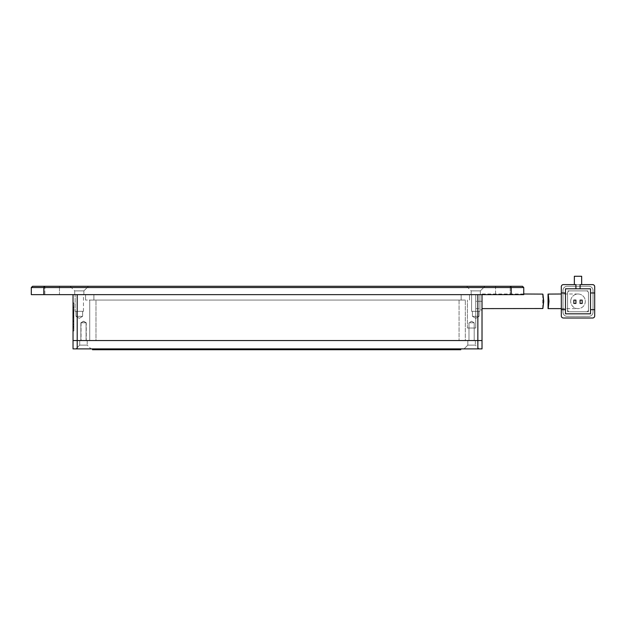 <?xml version="1.0" encoding="UTF-8"?>
<svg xmlns="http://www.w3.org/2000/svg" width="626" height="626" viewBox="0 0 626 626"><rect width="100%" height="100%" fill="white"/><g stroke="black" fill="none" stroke-linecap="round" stroke-linejoin="round"><path stroke-width="0.47" stroke-dasharray="3.13 2.35" d="M74.705 294.635L74.705 290.879L74.705 294.635L83.884 294.635L74.705 294.635L83.884 294.635L74.705 294.635L83.884 294.635L74.705 294.635L74.705 290.879L83.884 290.879L88.477 286.293L70.112 286.293L88.477 286.293L70.112 286.293L88.477 286.293L70.112 286.293L88.477 286.293L83.884 290.879L88.477 286.293M83.884 294.635L83.884 290.879L83.884 294.635L83.884 290.879L74.705 290.879L83.884 290.879L74.705 290.879L83.884 290.879L74.705 290.879L70.112 286.293M471.167 294.635L471.167 290.879L471.167 294.635L480.353 294.635L471.167 294.635L480.353 294.635L471.167 294.635L480.353 294.635L471.167 294.635L471.167 290.879L480.353 290.879L484.939 286.293L466.581 286.293L484.939 286.293L466.581 286.293L484.939 286.293L466.581 286.293L484.939 286.293L480.353 290.879L484.939 286.293M480.353 294.635L480.353 290.879L480.353 294.635L480.353 290.879L471.167 290.879L480.353 290.879L471.167 290.879L480.353 290.879L471.167 290.879L466.581 286.293M44.861 294.635L44.861 286.293L59.47 286.293L44.861 286.293L59.47 286.293L44.861 286.293L44.861 294.635L59.47 294.635L59.47 286.293L59.47 294.635L44.861 294.635M495.581 294.635L495.581 286.293L510.19 286.293L495.581 286.293L510.19 286.293L495.581 286.293L495.581 294.635L510.19 294.635L510.19 286.293L510.19 294.635L495.581 294.635M523.751 287.545L522.499 286.293L510.714 286.293L511.231 287.545L31.3 287.545L31.3 294.635L523.751 294.635L523.751 287.545L511.231 287.545L511.231 294.635M510.714 286.293L44.336 286.293L43.82 287.545L43.82 294.635M44.336 286.293L32.552 286.293L31.3 287.545M570.701 301.317A7.301 7.301 0 0 1 578.009 294.009A7.301 7.301 0 0 1 585.31 301.317A7.301 7.301 0 0 1 578.009 308.618A7.301 7.301 0 0 1 570.701 301.317A7.301 7.301 0 0 0 578.009 308.618A7.301 7.301 0 0 0 585.31 301.317A7.301 7.301 0 0 0 578.009 294.009A7.301 7.301 0 0 0 570.701 301.317A7.301 7.301 0 0 1 578.009 294.009A7.301 7.301 0 0 1 585.31 301.317M548.986 301.317C547.993 291.888 547.961 291.888 548.892 301.317C547.961 310.739 547.993 310.739 548.986 301.317M590.529 292.968L594.7 292.968L594.7 315.919A2.089 2.089 0 0 1 592.611 318.008A2.089 2.089 0 0 0 594.7 315.919L594.7 286.708A2.089 2.089 0 0 0 592.611 284.619L563.4 284.619L592.611 284.619A2.089 2.089 0 0 1 594.7 286.708L594.7 315.919A2.089 2.089 0 0 1 592.611 318.008L563.4 318.008A2.089 2.089 0 0 1 561.311 315.919L561.311 286.708A2.089 2.089 0 0 1 563.4 284.619A2.089 2.089 0 0 0 561.311 286.708L561.311 309.659L565.489 309.659M588.44 311.748L588.44 290.879L567.571 290.879L567.571 311.748L588.44 311.748L567.571 311.748L567.571 290.879L588.44 290.879L588.44 311.748M581.656 284.619L574.355 284.619L574.355 276.277L581.656 276.277L581.656 284.619L580.091 284.619L580.091 288.797M575.92 288.797L575.92 284.619L574.355 284.619L592.611 284.619A2.089 2.089 0 0 1 594.7 286.708M565.489 313.837L590.529 313.837L590.529 288.797L565.489 288.797L565.489 313.837M592.611 318.008L563.4 318.008A2.089 2.089 0 0 1 561.311 315.919L561.311 286.708A2.089 2.089 0 0 1 563.4 284.619M561.311 292.968L565.489 292.968M594.7 309.659L590.529 309.659M580.091 300.12L582.18 300.12L582.18 303.454L580.091 303.454L580.091 300.12M573.831 300.12L575.92 300.12L575.92 303.454L573.831 303.454L573.831 300.12M562.985 312.163L562.985 290.464A4.171 4.171 0 0 1 567.156 286.293L588.855 286.293A4.171 4.171 0 0 1 593.033 290.464L593.033 312.163A4.171 4.171 0 0 1 588.855 316.341L567.156 316.341A4.171 4.171 0 0 1 562.985 312.163L562.985 290.464A4.171 4.171 0 0 1 567.156 286.293L588.855 286.293A4.171 4.171 0 0 1 593.033 290.464L593.033 312.163A4.171 4.171 0 0 1 588.855 316.341L567.156 316.341A4.171 4.171 0 0 1 562.985 312.163M561.311 315.919A2.089 2.089 0 0 0 563.4 318.008M567.571 309.659L567.571 292.968A2.089 2.089 0 0 1 569.66 290.879L586.351 290.879A2.089 2.089 0 0 1 588.44 292.968L588.44 309.659A2.089 2.089 0 0 1 586.351 311.748L569.66 311.748A2.089 2.089 0 0 1 567.571 309.659L567.571 292.968A2.089 2.089 0 0 1 569.66 290.879L586.351 290.879A2.089 2.089 0 0 1 588.44 292.968L588.44 309.659A2.089 2.089 0 0 1 586.351 311.748L569.66 311.748A2.089 2.089 0 0 1 567.571 309.659M482.02 301.317L482.02 310.707L482.02 301.317L479.931 301.317L479.931 308.618L479.931 294.635L479.931 301.317L482.02 301.317M92.492 349.723L97.343 349.723L97.343 348.893L460.767 348.893L97.343 348.893M475.345 340.544L475.345 345.137L475.345 340.544L467.833 340.544L475.345 340.544L467.833 340.544L475.345 340.544L467.833 340.544L475.345 340.544L475.345 345.137L467.833 345.137L464.077 348.893L479.101 348.893L464.077 348.893L479.101 348.893L464.077 348.893L479.101 348.893L464.077 348.893L467.833 345.137L464.077 348.893M467.833 340.544L467.833 345.137L467.833 340.544L467.833 345.137L475.345 345.137L467.833 345.137L475.345 345.137L467.833 345.137L475.345 345.137L479.101 348.893M87.225 340.544L87.225 345.137L87.225 340.544L79.713 340.544L87.225 340.544L79.713 340.544L87.225 340.544L79.713 340.544L87.225 340.544L87.225 345.137L79.713 345.137L75.957 348.893L90.981 348.893L75.957 348.893L90.981 348.893L75.957 348.893L90.981 348.893L75.957 348.893L79.713 345.137L75.957 348.893M79.713 340.544L79.713 345.137L79.713 340.544L79.713 345.137L87.225 345.137L79.713 345.137L87.225 345.137L79.713 345.137L87.225 345.137L90.981 348.893M77.209 348.893L73.031 348.893L73.031 340.544L77.209 340.544L73.031 340.544L73.031 294.635L77.209 294.635L77.209 348.893L477.849 348.893L477.849 340.544L77.209 340.544L482.02 340.544L477.849 340.544L477.849 294.635L73.031 294.635M471.589 311.333L471.589 294.635L471.589 311.333L479.931 311.333L471.589 311.333L479.931 311.333L471.589 311.333L479.931 311.333L471.589 311.333L471.589 294.635L482.02 294.635L477.849 294.635L482.02 294.635L482.02 348.893L477.849 348.893M92.656 349.723L92.656 348.893M97.343 349.723L455.611 349.723L455.611 348.893M460.587 349.723L460.587 348.893L460.634 349.723M455.611 349.723L460.767 349.723M468.976 340.544L468.976 322.805L468.976 340.544L468.976 322.805L471.589 321.24L468.976 322.805L471.589 321.24L474.195 322.805L468.976 322.805L474.195 322.805L474.195 340.544L468.976 340.544L474.195 340.544L468.976 340.544L474.195 340.544L468.976 340.544L474.195 340.544L474.195 322.805L474.195 340.544M83.469 322.805L86.075 322.805L86.075 340.544L80.856 340.544L86.075 340.544L80.856 340.544L86.075 340.544L86.075 322.805L80.856 322.805L80.856 340.544L80.856 322.805L83.469 322.805M86.263 322.805L81.044 322.805L83.649 321.24L86.263 322.805L83.649 321.24L81.044 322.805L86.263 322.805L86.263 340.544L81.044 340.544L86.263 340.544M81.044 322.805L81.044 340.544M75.12 311.333L83.469 311.333L75.12 311.333L83.469 311.333L75.12 311.333L83.469 311.333L75.12 311.333L75.12 294.635L83.469 294.635L75.12 294.635L83.469 294.635L75.12 294.635L83.469 294.635L75.12 294.635L75.12 311.333L75.12 294.635M83.469 311.333L83.469 294.635M479.931 311.333L479.931 294.635L479.931 311.333L479.931 294.635L471.589 294.635M82.632 311.333L82.632 316.341L82.632 311.333L82.632 316.341L79.291 318.344L75.957 316.341L79.291 318.344L82.632 316.341L79.291 318.344L75.957 316.341L82.632 316.341L79.291 318.344L75.957 316.341L82.632 316.341L79.291 318.344L75.957 316.341L82.632 316.341L79.291 318.344L75.957 316.341L79.291 318.344L82.632 316.341L75.957 316.341L79.291 318.344L82.632 316.341L75.957 316.341L79.291 318.344L82.632 316.341L75.957 316.341L75.957 311.333L82.632 311.333L75.957 311.333L82.632 311.333L75.957 311.333L82.632 311.333L75.957 311.333L75.957 316.341L75.957 311.333M479.101 311.333L479.101 316.341L479.101 311.333L479.101 316.341L472.419 316.341L479.101 316.341L472.419 316.341L475.76 318.344L479.101 316.341L472.419 316.341L475.76 318.344L479.101 316.341L472.419 316.341L475.76 318.344L479.101 316.341L472.419 316.341L472.419 311.333L479.101 311.333L472.419 311.333L479.101 311.333L472.419 311.333L479.101 311.333L472.419 311.333L472.419 316.341L472.419 311.333M95.989 340.544L459.069 340.544L95.989 340.544L95.989 300.065L89.729 300.065L89.729 340.544L89.729 300.065L465.329 300.065L95.989 300.065L95.989 340.544M465.329 340.544L459.069 340.544L465.329 340.544L465.329 300.065L465.329 340.544M73.031 314.768L73.031 327.398L73.031 310.457L73.031 314.768L73.868 314.768L73.868 311.451L73.031 311.451M73.868 307.405L73.868 326.795L73.868 307.992L73.031 307.992L73.031 326.874L73.031 308.015L73.868 308.047L73.868 324.205L73.868 316.967L73.031 316.936L73.031 307.405L73.031 326.795L73.031 309.847L73.031 324.174L73.031 316.873L73.868 316.967L73.868 307.405L73.031 307.405M73.868 326.921L73.868 308.109L73.868 331.013L73.868 324.706L73.031 324.706L73.031 302.867L73.031 331.013L73.031 324.706L73.868 324.691L73.868 302.867L73.868 326.921L73.031 326.921L73.031 308.109L73.031 326.921M73.031 331.021L73.868 331.013L73.031 331.021M73.031 302.867L73.868 302.867L73.031 302.867M73.031 321.099L73.031 307.875L73.031 324.558L73.031 321.099L73.868 321.099L73.031 321.13M73.868 321.13L73.868 307.843L73.868 314.659L73.868 310.418L73.031 310.41L73.868 310.418L73.868 317.359L73.031 317.359M73.031 326.678L73.031 307.843L73.031 326.678L73.868 326.678L73.031 326.678M73.031 314.51L73.031 326.396L73.031 309.737L73.031 314.51L73.868 314.51L73.868 326.303L73.868 315.434L73.031 315.434M73.868 315.434L73.868 326.396L73.868 309.729L73.031 309.729L73.868 309.737L73.868 314.51M73.031 326.396L73.868 326.365L73.031 326.396M73.031 320.974L73.031 307.053L73.031 323.822L73.031 320.974L73.868 320.974L73.031 321.005M73.868 321.005L73.868 307.053L73.868 318.298L73.868 309.588L73.031 309.588L73.868 309.588L73.868 316.709L73.031 316.709M73.031 326.443L73.868 326.443L73.031 326.443M465.329 300.065L85.551 300.065L465.329 300.065M467.411 328.024L475.76 328.024L467.411 328.024L467.411 300.065L467.411 328.024M482.02 294.635L479.931 294.635M469.5 300.065L469.5 294.635L469.5 300.065M461.151 294.635L461.151 300.065L461.151 294.635M93.9 294.635L93.9 300.065L93.9 294.635M85.551 294.635L85.551 300.065L85.551 294.635M475.76 328.024L475.76 294.635L475.76 328.024M475.76 301.317L475.76 308.618L475.76 301.317L479.931 301.317L475.76 301.317M73.868 316.709L73.868 323.822L73.031 323.822L73.868 323.822L73.868 320.974M73.868 312.507L73.031 312.507M73.868 315.653L73.031 315.653M73.868 315.606L73.031 315.606M73.868 318.227L73.031 318.227M73.868 318.298L73.031 318.298M73.868 311.31L73.031 311.31M73.868 307.053L73.031 307.053M73.868 316.764L73.031 316.764M73.868 314.573L73.031 314.573M73.868 315.739L73.031 315.739M73.868 307.202L73.031 307.202M73.868 326.271L73.031 326.271M73.868 326.303L73.031 326.303M73.868 326.795L73.031 326.795M73.868 317.077L73.031 317.077M73.868 309.847L73.031 309.847M73.868 324.174L73.031 324.174L73.868 324.205L73.868 326.874L73.031 326.889L73.868 326.874L73.868 324.127L73.031 324.174M73.868 317.046L73.031 317.046M73.868 320.614L73.031 320.614M73.868 314.455L73.031 314.455L73.031 323.963L73.868 323.963L73.868 305.378L73.031 305.378L73.031 328.509L73.031 306.38L73.868 306.38L73.868 328.509L73.868 311.842L73.868 314.44L73.031 314.44L73.868 314.448M73.868 314.424L73.031 314.424M73.868 307.875L73.031 307.875L73.868 307.875M73.868 307.843L73.031 307.843M73.868 326.623L73.031 326.623M73.868 317.132L73.868 324.057L73.868 317.132L73.031 317.155L73.031 324.057L73.031 317.132L73.868 317.155L73.031 317.132M73.868 324.057L73.031 324.057L73.868 324.057M73.868 320.582L73.031 320.582M73.868 324.033L73.031 324.033M73.868 317.359L73.868 324.558L73.031 324.558L73.868 324.558L73.868 321.099M73.868 314.659L73.031 314.659M73.868 311.075L73.031 311.075M73.868 317.507L73.031 317.507M73.868 327.265L73.031 327.265M73.868 308.141L73.031 308.141L73.868 308.156M73.868 308.109L73.031 308.109M73.868 324.252L73.031 324.252M73.868 311.451L73.868 308.015L73.031 308.015L73.868 308.015L73.868 313.657L73.031 313.657M73.868 324.127L73.031 324.127M73.868 326.749L73.031 326.749M73.868 310.238L73.031 310.238M73.868 309.925L73.031 310.3L73.868 309.925M73.868 328.509L73.031 328.509L73.868 328.509M73.868 316.952L73.031 316.952M73.868 311.842L73.031 311.842M73.868 313.657L73.868 327.398L73.868 310.457L73.031 310.457M73.868 310.457L73.868 314.768M73.868 313.368L73.031 313.368M73.868 322.194L73.031 322.194M73.868 327.398L73.031 327.398M73.868 321.608L73.031 321.608M73.868 321.576L73.031 321.576M73.868 322.226L73.031 322.226M73.868 319.542L73.031 319.542M565.489 301.317L565.489 294.009L565.489 301.317M459.069 300.065L459.069 340.544L459.069 300.065M73.868 330.872L73.031 330.872M73.868 325.95L73.031 325.95M73.868 303.007L73.031 303.007M73.868 307.929L73.031 307.929M73.868 316.873L73.031 316.873M73.868 310.191L73.031 310.191M73.868 316.224L73.031 316.224M561.311 308.618L578.009 308.618M578.009 294.009L561.311 294.009M523.751 294.009L482.02 294.009M542.726 308.524L542.726 294.103M83.469 321.24L80.856 322.805L83.469 321.24L86.075 322.805L83.469 321.24M475.76 308.618L479.931 308.618L482.02 310.707M471.589 321.24L474.195 322.805L471.589 321.24M73.868 309.737L73.031 309.737M73.868 307.186L73.031 307.186L73.868 307.186M73.031 311.959L73.868 311.959M73.031 321.866L73.868 321.866M73.031 307.46L73.868 307.46M73.031 312.969L73.868 312.969"/><path stroke-width="0.94" d="M511.231 294.635L511.231 287.545L523.751 287.545L523.751 294.635L31.3 294.635L31.3 287.545L43.82 287.545L43.82 294.635M31.3 287.545L32.552 286.293L44.336 286.293L43.82 287.545L511.231 287.545L510.714 286.293L522.499 286.293L523.751 287.545M44.336 286.293L510.714 286.293M561.311 294.009L548.04 294.087L548.055 308.618L561.311 308.618M548.986 301.317C547.993 291.888 547.961 291.888 548.892 301.317C547.961 310.739 547.993 310.739 548.986 301.317M561.311 315.919A2.089 2.089 0 0 0 563.4 318.008L592.611 318.008A2.089 2.089 0 0 0 594.7 315.919L594.7 309.659L590.529 309.659L590.529 313.837L565.489 313.837L565.489 309.659L561.311 309.659L561.311 315.919L561.311 286.708A2.089 2.089 0 0 1 563.4 284.619L575.92 284.619L575.92 288.797L565.489 288.797L565.489 292.968L561.311 292.968M594.7 286.708A2.089 2.089 0 0 0 592.611 284.619L580.091 284.619L580.091 288.797L590.529 288.797L590.529 292.968L594.7 292.968L594.7 286.708L594.7 309.659M581.656 284.619L581.656 276.277L574.355 276.277L574.355 284.619L563.4 284.619M563.4 318.008L592.611 318.008M565.489 292.968L565.489 309.659M590.529 309.659L590.529 292.968M575.92 288.797L580.091 288.797M582.18 303.454L582.18 300.12L580.091 300.12L580.091 303.454L582.18 303.454M575.92 303.454L575.92 300.12L573.831 300.12L573.831 303.454L575.92 303.454M543.548 301.317C542.64 291.888 542.687 291.888 543.704 301.317C542.687 310.739 542.64 310.739 543.548 301.317C542.64 291.888 542.687 291.888 543.704 301.317C542.687 310.739 542.64 310.739 543.548 301.317M542.726 294.103L523.751 294.009M482.02 308.618L542.726 308.524M460.767 348.893L460.767 349.723L92.492 349.723L92.492 348.893M73.031 294.635L73.031 340.544L77.209 340.544L73.031 340.544L73.031 348.893L77.209 348.893L77.209 340.544L482.02 340.544L477.849 340.544L477.849 348.893L482.02 348.893L482.02 294.635M477.849 348.893L77.209 348.893M458.295 349.723L458.295 348.893M460.587 349.723L460.634 348.893M92.656 349.723L92.656 348.893M77.209 340.544L477.849 340.544L477.849 294.635L77.209 294.635L77.209 340.544M94.831 349.723L94.831 348.893"/></g></svg>
